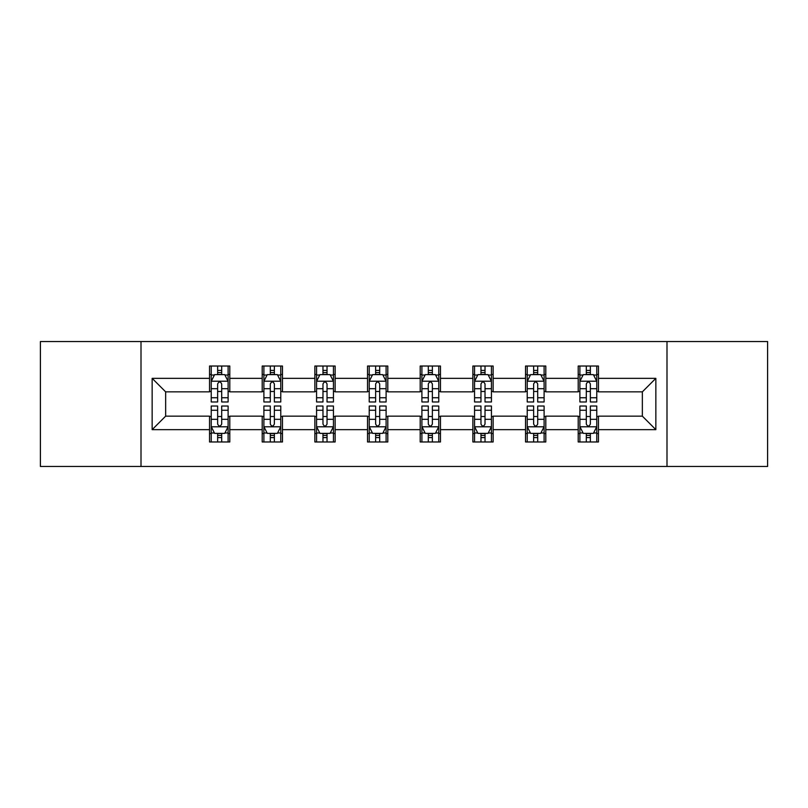 <?xml version="1.0" encoding="UTF-8"?>
<svg xmlns="http://www.w3.org/2000/svg" width="808" height="808" viewBox="0 0 808 808"><rect width="100%" height="100%" fill="white"/><g stroke="black" fill="none" stroke-linecap="round" stroke-linejoin="round"><path stroke-width="1.21" d="M666.994 466.458L767.6 466.458L767.6 341.542L666.994 341.542L666.994 466.458L141.006 466.458L141.006 341.542L40.4 341.542L40.4 466.458L141.006 466.458M666.994 341.542L141.006 341.542M598.455 378.346L598.455 366.024L578.205 366.024L578.205 378.346L545.794 378.346L545.794 366.024L525.533 366.024L525.533 378.346L493.132 378.346L493.132 366.024L472.872 366.024L472.872 378.346L440.461 378.346L440.461 366.024L420.2 366.024L420.2 378.346L387.8 378.346L387.8 366.024L367.539 366.024L367.539 378.346L335.128 378.346L335.128 366.024L314.868 366.024L314.868 378.346L282.467 378.346L282.467 366.024L262.206 366.024L262.206 378.346L229.795 378.346L229.795 366.024L209.545 366.024L209.545 378.346L152.146 378.346L152.146 429.654L165.65 416.15L209.545 416.15L209.545 441.976L229.795 441.976L229.795 416.15L262.206 416.15L262.206 441.976L282.467 441.976L282.467 416.15L314.868 416.15L314.868 441.976L335.128 441.976L335.128 416.15L367.539 416.15L367.539 441.976L387.8 441.976L387.8 416.15L420.2 416.15L420.2 441.976L440.461 441.976L440.461 416.15L472.872 416.15L472.872 441.976L493.132 441.976L493.132 416.15L525.533 416.15L525.533 441.976L545.794 441.976L545.794 416.15L578.205 416.15L578.205 441.976L598.455 441.976L598.455 416.15L642.35 416.15L642.35 391.85L598.455 391.85L598.455 378.346L655.854 378.346L655.854 429.654L598.455 429.654M578.205 429.654L545.794 429.654M525.533 429.654L493.132 429.654M472.872 429.654L440.461 429.654M420.2 429.654L387.8 429.654M367.539 429.654L335.128 429.654M314.868 429.654L282.467 429.654M262.206 429.654L229.795 429.654M209.545 429.654L152.146 429.654M578.205 378.346L578.205 391.85L545.794 391.85L545.794 378.346M525.533 378.346L525.533 391.85L493.132 391.85L493.132 378.346M472.872 378.346L472.872 391.85L440.461 391.85L440.461 378.346M420.2 378.346L420.2 391.85L387.8 391.85L387.8 378.346M367.539 378.346L367.539 391.85L335.128 391.85L335.128 378.346M314.868 378.346L314.868 391.85L282.467 391.85L282.467 378.346M262.206 378.346L262.206 391.85L229.795 391.85L229.795 378.346M209.545 378.346L209.545 391.85L165.65 391.85L152.146 378.346M165.65 391.85L165.65 416.15M655.854 429.654L642.35 416.15M642.35 391.85L655.854 378.346M209.545 374.457L211.231 374.457M217.645 374.457L221.695 374.457M228.108 374.457L229.795 374.457M209.545 391.506L211.231 391.506M217.645 391.506L221.695 391.506M228.108 391.506L229.795 391.506M209.545 416.494L211.231 416.494M217.645 416.494L221.695 416.494M228.108 416.494L229.795 416.494M209.545 433.543L211.231 433.543M217.645 433.543L221.695 433.543M228.108 433.543L229.795 433.543M262.206 416.494L263.893 416.494M270.306 416.494L274.356 416.494M280.77 416.494L282.467 416.494M262.206 433.543L263.893 433.543M270.306 433.543L274.356 433.543M280.77 433.543L282.467 433.543M262.206 374.457L263.893 374.457M270.306 374.457L274.356 374.457M280.77 374.457L282.467 374.457M262.206 391.506L263.893 391.506M270.306 391.506L274.356 391.506M280.77 391.506L282.467 391.506M314.868 416.494L316.564 416.494M322.978 416.494L327.028 416.494M333.441 416.494L335.128 416.494M314.868 433.543L316.564 433.543M322.978 433.543L327.028 433.543M333.441 433.543L335.128 433.543M314.868 374.457L316.564 374.457M322.978 374.457L327.028 374.457M333.441 374.457L335.128 374.457M314.868 391.506L316.564 391.506M322.978 391.506L327.028 391.506M333.441 391.506L335.128 391.506M367.539 416.494L369.226 416.494M375.639 416.494L379.689 416.494M386.103 416.494L387.8 416.494M367.539 433.543L369.226 433.543M375.639 433.543L379.689 433.543M386.103 433.543L387.8 433.543M367.539 374.457L369.226 374.457M375.639 374.457L379.689 374.457M386.103 374.457L387.8 374.457M367.539 391.506L369.226 391.506M375.639 391.506L379.689 391.506M386.103 391.506L387.8 391.506M420.2 416.494L421.897 416.494M428.311 416.494L432.361 416.494M438.774 416.494L440.461 416.494M420.2 433.543L421.897 433.543M428.311 433.543L432.361 433.543M438.774 433.543L440.461 433.543M420.2 374.457L421.897 374.457M428.311 374.457L432.361 374.457M438.774 374.457L440.461 374.457M420.2 391.506L421.897 391.506M428.311 391.506L432.361 391.506M438.774 391.506L440.461 391.506M472.872 416.494L474.559 416.494M480.972 416.494L485.022 416.494M491.436 416.494L493.132 416.494M472.872 433.543L474.559 433.543M480.972 433.543L485.022 433.543M491.436 433.543L493.132 433.543M472.872 374.457L474.559 374.457M480.972 374.457L485.022 374.457M491.436 374.457L493.132 374.457M472.872 391.506L474.559 391.506M480.972 391.506L485.022 391.506M491.436 391.506L493.132 391.506M525.533 416.494L527.23 416.494M533.644 416.494L537.694 416.494M544.107 416.494L545.794 416.494M525.533 433.543L527.23 433.543M533.644 433.543L537.694 433.543M544.107 433.543L545.794 433.543M525.533 374.457L527.23 374.457M533.644 374.457L537.694 374.457M544.107 374.457L545.794 374.457M525.533 391.506L527.23 391.506M533.644 391.506L537.694 391.506M544.107 391.506L545.794 391.506M578.205 416.494L579.891 416.494M586.305 416.494L590.355 416.494M596.769 416.494L598.455 416.494M578.205 433.543L579.891 433.543M586.305 433.543L590.355 433.543M596.769 433.543L598.455 433.543M578.205 374.457L579.891 374.457M586.305 374.457L590.355 374.457M596.769 374.457L598.455 374.457M578.205 391.506L579.891 391.506M586.305 391.506L590.355 391.506M596.769 391.506L598.455 391.506M221.695 370.407L217.645 370.407M228.108 397.738L221.695 397.738L221.695 401.97L228.108 401.97L228.108 381.376L224.735 374.629L214.605 374.629L211.231 381.376L211.231 401.97L217.645 401.97L217.645 397.738L211.231 397.738M211.231 381.376L211.231 366.024M228.108 381.376L228.108 366.024M217.645 374.629L217.645 366.024M221.695 366.024L221.695 374.629M221.695 397.738L221.695 383.911C220.342 381.315 218.998 381.315 217.645 383.911L217.645 397.738M217.645 437.593L221.695 437.593M211.231 410.262L217.645 410.262L217.645 406.03L211.231 406.03L211.231 426.624L214.605 433.371L224.735 433.371L228.108 426.624L228.108 406.03L221.695 406.03L221.695 410.262L228.108 410.262M228.108 426.624L228.108 441.976M211.231 426.624L211.231 441.976M221.695 433.371L221.695 441.976M217.645 441.976L217.645 433.371M217.645 410.262L217.645 424.089C218.988 426.685 220.342 426.685 221.695 424.089L221.695 410.262M274.356 370.407L270.306 370.407M280.77 397.738L274.356 397.738L274.356 401.97L280.77 401.97L280.77 381.376L277.397 374.629L267.266 374.629L263.893 381.376L263.893 401.97L270.306 401.97L270.306 397.738L263.893 397.738M263.893 381.376L263.893 366.024M280.77 381.376L280.77 366.024M270.306 374.629L270.306 366.024M274.356 366.024L274.356 374.629M274.356 397.738L274.356 383.911C273.013 381.315 271.66 381.315 270.306 383.911L270.306 397.738M327.028 370.407L322.978 370.407M333.441 397.738L327.028 397.738L327.028 401.97L333.441 401.97L333.441 381.376L330.068 374.629L319.938 374.629L316.564 381.376L316.564 401.97L322.978 401.97L322.978 397.738L316.564 397.738M316.564 381.376L316.564 366.024M333.441 381.376L333.441 366.024M322.978 374.629L322.978 366.024M327.028 366.024L327.028 374.629M327.028 397.738L327.028 383.911C325.674 381.315 324.331 381.315 322.978 383.911L322.978 397.738M270.306 437.593L274.356 437.593M263.893 410.262L270.306 410.262L270.306 406.03L263.893 406.03L263.893 426.624L267.266 433.371L277.397 433.371L280.77 426.624L280.77 406.03L274.356 406.03L274.356 410.262L280.77 410.262M280.77 426.624L280.77 441.976M263.893 426.624L263.893 441.976M274.356 433.371L274.356 441.976M270.306 441.976L270.306 433.371M270.306 410.262L270.306 424.089C271.66 426.685 273.003 426.685 274.356 424.089L274.356 410.262M322.978 437.593L327.028 437.593M316.564 410.262L322.978 410.262L322.978 406.03L316.564 406.03L316.564 426.624L319.938 433.371L330.068 433.371L333.441 426.624L333.441 406.03L327.028 406.03L327.028 410.262L333.441 410.262M333.441 426.624L333.441 441.976M316.564 426.624L316.564 441.976M327.028 433.371L327.028 441.976M322.978 441.976L322.978 433.371M322.978 410.262L322.978 424.089C324.321 426.685 325.674 426.685 327.028 424.089L327.028 410.262M379.689 370.407L375.639 370.407M386.103 397.738L379.689 397.738L379.689 401.97L386.103 401.97L386.103 381.376L382.729 374.629L372.599 374.629L369.226 381.376L369.226 401.97L375.639 401.97L375.639 397.738L369.226 397.738M369.226 381.376L369.226 366.024M386.103 381.376L386.103 366.024M375.639 374.629L375.639 366.024M379.689 366.024L379.689 374.629M379.689 397.738L379.689 383.911C378.346 381.315 376.993 381.315 375.639 383.911L375.639 397.738M432.361 370.407L428.311 370.407M438.774 397.738L432.361 397.738L432.361 401.97L438.774 401.97L438.774 381.376L435.401 374.629L425.271 374.629L421.897 381.376L421.897 401.97L428.311 401.97L428.311 397.738L421.897 397.738M421.897 381.376L421.897 366.024M438.774 381.376L438.774 366.024M428.311 374.629L428.311 366.024M432.361 366.024L432.361 374.629M432.361 397.738L432.361 383.911C431.007 381.315 429.664 381.315 428.311 383.911L428.311 397.738M485.022 370.407L480.972 370.407M491.436 397.738L485.022 397.738L485.022 401.97L491.436 401.97L491.436 381.376L488.062 374.629L477.932 374.629L474.559 381.376L474.559 401.97L480.972 401.97L480.972 397.738L474.559 397.738M474.559 381.376L474.559 366.024M491.436 381.376L491.436 366.024M480.972 374.629L480.972 366.024M485.022 366.024L485.022 374.629M485.022 397.738L485.022 383.911C483.679 381.315 482.326 381.315 480.972 383.911L480.972 397.738M375.639 437.593L379.689 437.593M369.226 410.262L375.639 410.262L375.639 406.03L369.226 406.03L369.226 426.624L372.599 433.371L382.729 433.371L386.103 426.624L386.103 406.03L379.689 406.03L379.689 410.262L386.103 410.262M386.103 426.624L386.103 441.976M369.226 426.624L369.226 441.976M379.689 433.371L379.689 441.976M375.639 441.976L375.639 433.371M375.639 410.262L375.639 424.089C376.993 426.685 378.336 426.685 379.689 424.089L379.689 410.262M428.311 437.593L432.361 437.593M421.897 410.262L428.311 410.262L428.311 406.03L421.897 406.03L421.897 426.624L425.271 433.371L435.401 433.371L438.774 426.624L438.774 406.03L432.361 406.03L432.361 410.262L438.774 410.262M438.774 426.624L438.774 441.976M421.897 426.624L421.897 441.976M432.361 433.371L432.361 441.976M428.311 441.976L428.311 433.371M428.311 410.262L428.311 424.089C429.654 426.685 431.007 426.685 432.361 424.089L432.361 410.262M480.972 437.593L485.022 437.593M474.559 410.262L480.972 410.262L480.972 406.03L474.559 406.03L474.559 426.624L477.932 433.371L488.062 433.371L491.436 426.624L491.436 406.03L485.022 406.03L485.022 410.262L491.436 410.262M491.436 426.624L491.436 441.976M474.559 426.624L474.559 441.976M485.022 433.371L485.022 441.976M480.972 441.976L480.972 433.371M480.972 410.262L480.972 424.089C482.326 426.685 483.669 426.685 485.022 424.089L485.022 410.262M537.694 370.407L533.644 370.407M544.107 397.738L537.694 397.738L537.694 401.97L544.107 401.97L544.107 381.376L540.734 374.629L530.604 374.629L527.23 381.376L527.23 401.97L533.644 401.97L533.644 397.738L527.23 397.738M527.23 381.376L527.23 366.024M544.107 381.376L544.107 366.024M533.644 374.629L533.644 366.024M537.694 366.024L537.694 374.629M537.694 397.738L537.694 383.911C536.34 381.315 534.997 381.315 533.644 383.911L533.644 397.738M533.644 437.593L537.694 437.593M527.23 410.262L533.644 410.262L533.644 406.03L527.23 406.03L527.23 426.624L530.604 433.371L540.734 433.371L544.107 426.624L544.107 406.03L537.694 406.03L537.694 410.262L544.107 410.262M544.107 426.624L544.107 441.976M527.23 426.624L527.23 441.976M537.694 433.371L537.694 441.976M533.644 441.976L533.644 433.371M533.644 410.262L533.644 424.089C534.987 426.685 536.34 426.685 537.694 424.089L537.694 410.262M590.355 370.407L586.305 370.407M596.769 397.738L590.355 397.738L590.355 401.97L596.769 401.97L596.769 381.376L593.395 374.629L583.265 374.629L579.891 381.376L579.891 401.97L586.305 401.97L586.305 397.738L579.891 397.738M579.891 381.376L579.891 366.024M596.769 381.376L596.769 366.024M586.305 374.629L586.305 366.024M590.355 366.024L590.355 374.629M590.355 397.738L590.355 383.911C589.012 381.315 587.658 381.315 586.305 383.911L586.305 397.738M586.305 437.593L590.355 437.593M579.891 410.262L586.305 410.262L586.305 406.03L579.891 406.03L579.891 426.624L583.265 433.371L593.395 433.371L596.769 426.624L596.769 406.03L590.355 406.03L590.355 410.262L596.769 410.262M596.769 426.624L596.769 441.976M579.891 426.624L579.891 441.976M590.355 433.371L590.355 441.976M586.305 441.976L586.305 433.371M586.305 410.262L586.305 424.089C587.658 426.685 589.002 426.685 590.355 424.089L590.355 410.262M228.028 381.214L211.312 381.214M211.231 375.033L214.403 375.033M224.937 375.033L228.108 375.033M217.645 388.688L211.231 388.688M228.108 388.688L221.695 388.688M221.695 372.559L217.645 372.559M211.312 426.786L228.028 426.786M228.108 432.967L224.937 432.967M214.403 432.967L211.231 432.967M221.695 419.312L228.108 419.312M211.231 419.312L217.645 419.312M217.645 435.441L221.695 435.441M280.689 381.214L263.974 381.214M263.893 375.033L267.064 375.033M277.599 375.033L280.77 375.033M270.306 388.688L263.893 388.688M280.77 388.688L274.356 388.688M274.356 372.559L270.306 372.559M333.361 381.214L316.645 381.214M316.564 375.033L319.736 375.033M330.27 375.033L333.441 375.033M322.978 388.688L316.564 388.688M333.441 388.688L327.028 388.688M327.028 372.559L322.978 372.559M263.974 426.786L280.689 426.786M280.77 432.967L277.599 432.967M267.064 432.967L263.893 432.967M274.356 419.312L280.77 419.312M263.893 419.312L270.306 419.312M270.306 435.441L274.356 435.441M316.645 426.786L333.361 426.786M333.441 432.967L330.27 432.967M319.736 432.967L316.564 432.967M327.028 419.312L333.441 419.312M316.564 419.312L322.978 419.312M322.978 435.441L327.028 435.441M386.022 381.214L369.306 381.214M369.226 375.033L372.397 375.033M382.931 375.033L386.103 375.033M375.639 388.688L369.226 388.688M386.103 388.688L379.689 388.688M379.689 372.559L375.639 372.559M438.694 381.214L421.978 381.214M421.897 375.033L425.069 375.033M435.603 375.033L438.774 375.033M428.311 388.688L421.897 388.688M438.774 388.688L432.361 388.688M432.361 372.559L428.311 372.559M491.355 381.214L474.639 381.214M474.559 375.033L477.73 375.033M488.264 375.033L491.436 375.033M480.972 388.688L474.559 388.688M491.436 388.688L485.022 388.688M485.022 372.559L480.972 372.559M369.306 426.786L386.022 426.786M386.103 432.967L382.931 432.967M372.397 432.967L369.226 432.967M379.689 419.312L386.103 419.312M369.226 419.312L375.639 419.312M375.639 435.441L379.689 435.441M421.978 426.786L438.694 426.786M438.774 432.967L435.603 432.967M425.069 432.967L421.897 432.967M432.361 419.312L438.774 419.312M421.897 419.312L428.311 419.312M428.311 435.441L432.361 435.441M474.639 426.786L491.355 426.786M491.436 432.967L488.264 432.967M477.73 432.967L474.559 432.967M485.022 419.312L491.436 419.312M474.559 419.312L480.972 419.312M480.972 435.441L485.022 435.441M544.026 381.214L527.311 381.214M527.23 375.033L530.401 375.033M540.936 375.033L544.107 375.033M533.644 388.688L527.23 388.688M544.107 388.688L537.694 388.688M537.694 372.559L533.644 372.559M527.311 426.786L544.026 426.786M544.107 432.967L540.936 432.967M530.401 432.967L527.23 432.967M537.694 419.312L544.107 419.312M527.23 419.312L533.644 419.312M533.644 435.441L537.694 435.441M596.688 381.214L579.972 381.214M579.891 375.033L583.063 375.033M593.597 375.033L596.769 375.033M586.305 388.688L579.891 388.688M596.769 388.688L590.355 388.688M590.355 372.559L586.305 372.559M579.972 426.786L596.688 426.786M596.769 432.967L593.597 432.967M583.063 432.967L579.891 432.967M590.355 419.312L596.769 419.312M579.891 419.312L586.305 419.312M586.305 435.441L590.355 435.441"/></g></svg>
